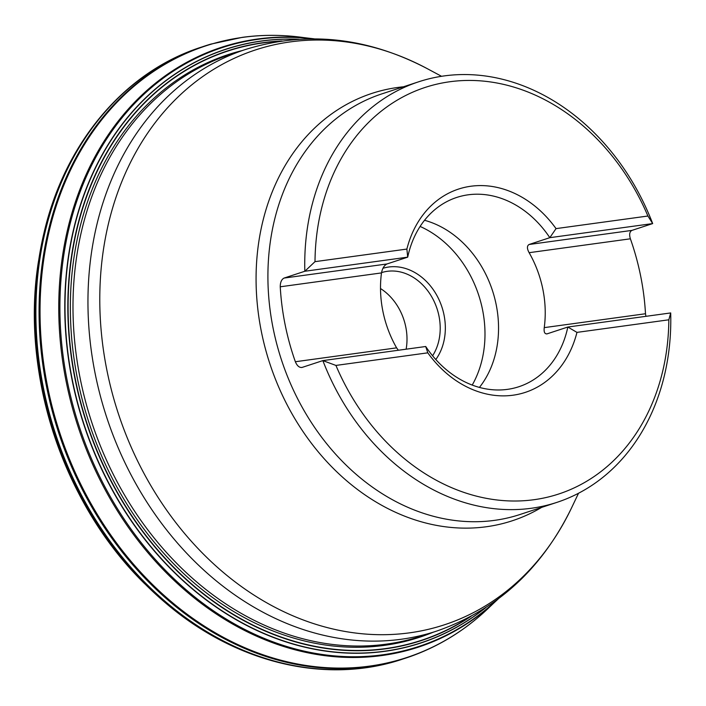 <?xml version="1.0" encoding="UTF-8"?>
<svg xmlns="http://www.w3.org/2000/svg" width="706" height="706" viewBox="0 0 706 706"><rect width="100%" height="100%" fill="white"/><g stroke="black" fill="none" stroke-linecap="round" stroke-linejoin="round"><path stroke-width="1.06" d="M399.19 660.242A322.139 259.623 -108.2 0 1 55.447 434.119A322.139 259.623 -108.2 0 1 198.112 48.202C123.047 73.689 64.573 143.998 44.001 232.874A321.371 258.996 -108.2 0 0 165.583 602.942C234.851 662.299 323.63 684.238 399.19 660.242L400.117 659.951A322.139 259.623 -108.2 0 1 399.34 660.189A322.139 259.623 -108.2 0 1 55.597 434.075A322.139 259.623 -108.2 0 1 198.271 48.149A322.139 259.623 -108.2 0 1 199.039 47.884L198.112 48.202M485.852 607.557A312.511 251.857 -108.2 0 1 91.727 446.404A312.511 251.857 -108.2 0 1 261.635 40.966A312.511 251.857 -108.2 0 1 299.141 39.227M485.181 607.99A312.379 251.751 -108.2 0 1 91.745 445.795A312.379 251.751 -108.2 0 1 261.794 41.054A312.379 251.751 -108.2 0 1 298.347 39.271M668.838 319.8L670.7 312.935A221.357 178.397 -108.2 0 1 556.857 502.39A221.357 178.397 -108.2 0 1 322.854 360.607L335.924 365.426L427.801 352.832L425.718 346.505A99.608 80.281 71.8 0 0 518.857 386.729A99.608 80.281 71.8 0 0 567.836 327.028L576.961 332.385L668.838 319.8A213.98 172.449 -108.2 0 1 534.054 499.698A213.98 172.449 -108.2 0 1 335.924 365.426M406.877 249.068L315 261.661A213.98 172.449 -108.2 0 1 449.784 81.755A213.98 172.449 -108.2 0 1 647.914 216.027L556.037 228.62L549.815 237.675A99.608 80.281 71.8 0 0 468.157 194.812A99.608 80.281 71.8 0 0 456.676 197.459A99.608 80.281 71.8 0 0 407.706 257.152L406.877 249.068A106.985 86.229 -108.2 0 1 470.849 186.243A106.985 86.229 -108.2 0 1 556.037 228.62M645.911 316.323L645.496 313.746A221.357 178.397 71.8 0 0 630.387 238.805C629.072 234.471 629.584 231.674 631.932 230.394L652.679 223.581L647.914 216.027M315 261.661L304.833 271.254L284.086 278.067C281.544 279.364 280.264 282.268 280.247 286.795A221.357 178.397 71.8 0 0 295.355 361.737C297.12 365.92 299.37 367.808 302.106 367.42L322.854 360.607L425.718 346.505M301.638 367.526L302.106 367.42M398.352 350.255L396.604 347.855A99.608 80.281 -108.2 0 1 381.496 272.913C382.352 268.404 384.17 265.421 386.95 263.973L407.706 257.152L304.833 271.254A221.357 178.397 -108.2 0 1 418.676 81.79A221.357 178.397 -108.2 0 1 444.18 75.913A221.357 178.397 -108.2 0 1 652.679 223.581L549.815 237.675L529.068 244.497C526.879 245.873 526.897 248.6 529.129 252.686A99.608 80.281 -108.2 0 1 544.247 327.628C543.726 332.023 544.67 334.097 547.088 333.85L567.836 327.028L670.7 312.935M576.961 332.385A106.985 86.229 -108.2 0 1 512.988 395.21A106.985 86.229 -108.2 0 1 427.801 352.832M479.427 387.417A99.608 80.281 71.8 0 0 492.453 290.554A99.608 80.281 71.8 0 0 424.518 220.281M546.647 333.947L547.088 333.85M472.217 385.07A103.297 83.255 71.8 0 0 420.105 226.45M382.943 268.289A55.342 44.602 -108.2 0 1 388.679 267.018A55.342 44.602 -108.2 0 1 437.932 297.464A55.342 44.602 -108.2 0 1 435.805 359.522M380.508 288.533A51.653 41.628 -108.2 0 1 406.126 349.188M432.593 355.78A51.653 41.628 71.8 0 0 432.699 298.576A51.653 41.628 71.8 0 0 387.338 271.307A51.653 41.628 71.8 0 0 381.54 272.622M247.815 43.348A317.435 255.828 -108.2 0 1 248.697 43.278M442.83 634.2A317.435 255.828 -108.2 0 1 442.088 634.676M200.981 628.058A317.435 255.828 -108.2 0 1 193.718 623.442M133.84 572.222A317.435 255.828 -108.2 0 1 132.543 570.801M36.465 278.349A317.435 255.828 -108.2 0 1 36.668 276.434M54.503 199.683A317.435 255.828 -108.2 0 1 57.61 191.661M256.004 41.822A318.344 256.56 -108.2 0 1 256.869 41.786M270.769 41.778A318.344 256.56 -108.2 0 1 272.41 41.83M462.783 621.315A318.344 256.56 -108.2 0 1 461.495 622.33M450.296 630.555A318.344 256.56 -108.2 0 1 449.581 631.049M219.972 639.168A318.344 256.56 -108.2 0 1 212.647 635.25M154.499 593.119A318.344 256.56 -108.2 0 1 153.996 592.661M143.989 583.059A318.344 256.56 -108.2 0 1 143.777 582.838A318.344 256.56 -108.2 0 1 38.371 261.997A318.344 256.56 -108.2 0 1 38.415 261.688L43.428 235.345A321.23 258.89 -108.2 0 0 163.651 601.291L143.989 583.059M40.78 248.027A318.344 256.56 -108.2 0 1 40.904 247.356M62.737 178.945A318.344 256.56 -108.2 0 1 66.311 171.452M290.192 39.033A321.371 258.996 -108.2 0 1 291.013 39.121M479.365 612.455A321.371 258.996 -108.2 0 1 478.756 613.011M311.267 668.229A321.371 258.996 -108.2 0 1 302.044 667.073M115.846 100.305A321.371 258.996 -108.2 0 1 122.588 93.907M411.783 656.015A322.112 259.605 -108.2 0 1 411.739 656.033A322.112 259.605 -108.2 0 1 58.774 433.025A322.112 259.605 -108.2 0 1 210.715 44.151A322.112 259.605 -108.2 0 1 210.767 44.134L242.282 37.356C262.191 34.638 282.374 34.673 302.83 37.471A321.918 259.437 -108.2 0 0 242.829 37.356A321.918 259.437 -108.2 0 0 72.753 466.94A321.918 259.437 -108.2 0 0 489.867 606.781C466.895 629.028 440.871 645.434 411.783 656.015M498.198 598.97L494.288 602.597A315.67 254.407 -108.2 0 1 89.035 456.041A315.67 254.407 -108.2 0 1 257.611 39.007A315.67 254.407 -108.2 0 1 308.875 38.212L302.83 37.471M497.077 599.8A315.158 253.992 -108.2 0 1 90.889 457.373A315.158 253.992 -108.2 0 1 258.449 39.254A315.158 253.992 -108.2 0 1 312.776 38.812M471.087 616.285A310.349 250.118 -108.2 0 1 90.597 434.746A310.349 250.118 -108.2 0 1 263.338 42.651A310.349 250.118 -108.2 0 1 282.073 40.957M469.146 617.318A310.119 249.933 -108.2 0 1 90.377 433.334A310.119 249.933 -108.2 0 1 263.462 42.854A310.119 249.933 -108.2 0 1 279.894 41.275M433.202 632.223A306.642 247.126 -108.2 0 1 89.115 423.062A306.642 247.126 -108.2 0 1 242.114 50.585M239.44 45.396A314.02 253.075 71.8 0 0 237.807 45.687M432.637 638.727A314.02 253.075 71.8 0 0 434.128 637.995M455.246 625.887A314.02 253.075 71.8 0 0 457.541 624.36M266.383 42.484A314.02 253.075 71.8 0 0 263.629 42.616M230.553 54.388A306.113 246.703 71.8 0 0 91.718 422.206A306.113 246.703 71.8 0 0 421.641 636.027L436.599 631.111A306.113 246.703 -108.2 0 1 401.335 639.239A306.113 246.703 -108.2 0 1 100.314 395.784A306.113 246.703 -108.2 0 1 245.52 49.473L230.553 54.388M541.643 507.385A224.914 181.266 -108.2 0 1 270.963 367.041A224.914 181.266 -108.2 0 1 397.76 87.456A224.914 181.266 -108.2 0 1 403.47 86.785M441.541 76.301L427.351 68.703A302.556 243.835 71.8 0 0 290.369 41.892A302.556 243.835 71.8 0 0 106.985 370.668A302.556 243.835 71.8 0 0 409.524 632.841A302.556 243.835 71.8 0 0 571.604 507.79C541.793 569.071 496.795 610.178 436.599 631.111M418.676 81.79L381.849 93.889A221.357 178.397 71.8 0 0 281.456 359.875A221.357 178.397 71.8 0 0 520.031 514.489L556.857 502.39M631.932 230.394L529.068 244.497M630.387 238.805L529.129 252.686M645.496 313.746L544.247 327.628M396.604 347.855L295.355 361.737M381.496 272.913L280.247 286.795M386.95 263.973L284.086 278.067M143.777 582.838C63.063 503.51 20.43 373.739 38.371 261.997M411.739 656.033L400.117 659.951M210.715 44.151L199.039 47.884M494.288 602.597L489.867 606.781M314.17 38.821L308.875 38.212M578.523 493.256L571.604 507.79M427.351 68.703C367.005 37.039 306.395 30.623 245.52 49.473M458.415 623.875L456.244 625.339M436.837 636.865L435.514 637.553M240.825 44.919L242.29 44.69M267.371 42.36L264.759 42.466"/></g></svg>
